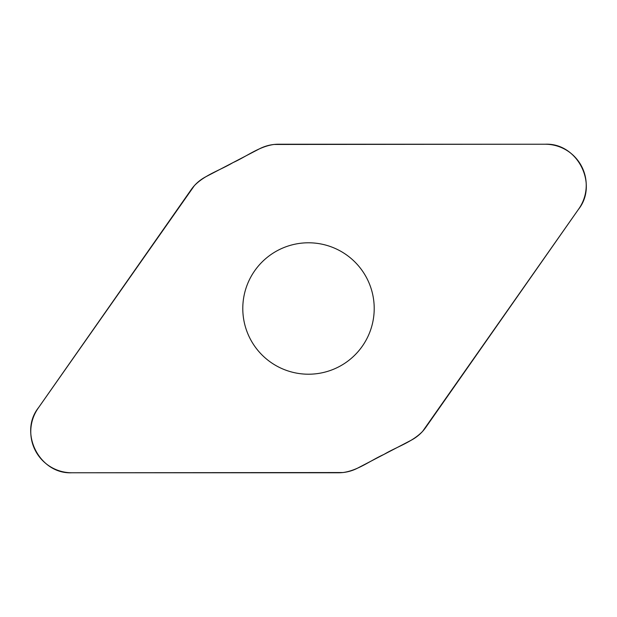 <?xml version="1.0" encoding="UTF-8"?>
<svg xmlns="http://www.w3.org/2000/svg" width="617" height="617" viewBox="0 0 617 617"><rect width="100%" height="100%" fill="white"/><g stroke="black" fill="none" stroke-linecap="round" stroke-linejoin="round"><path stroke-width="0.93" d="M545.173 144.231L278.429 144.231A41.393 41.393 0 0 0 259.317 148.905L205.978 176.678A41.393 41.393 0 0 0 191.185 189.65L38.192 408.146A41.069 41.069 0 0 0 71.827 472.769L338.571 472.769A41.393 41.393 0 0 0 357.683 468.095L411.022 440.322A41.393 41.393 0 0 0 425.815 427.35L578.808 208.855A41.069 41.069 0 0 0 545.173 144.231M308.5 242.79A65.71 65.71 0 0 0 242.79 308.5A65.71 65.71 0 0 0 308.5 374.21A65.71 65.71 0 0 0 374.21 308.5A65.71 65.71 0 0 0 308.5 242.79M71.827 472.769C39.565 474.365 18.356 432.656 38.632 407.513L194.386 185.632C204.975 174.711 220.161 170.284 232.995 162.61C246.623 156.517 258.963 146.484 274.079 144.463L545.173 144.231C577.435 142.635 598.644 184.344 578.368 209.487L422.614 431.368C412.025 442.289 396.839 446.723 384.005 454.39C370.377 460.483 358.037 470.516 342.921 472.537L71.827 472.769"/></g></svg>
